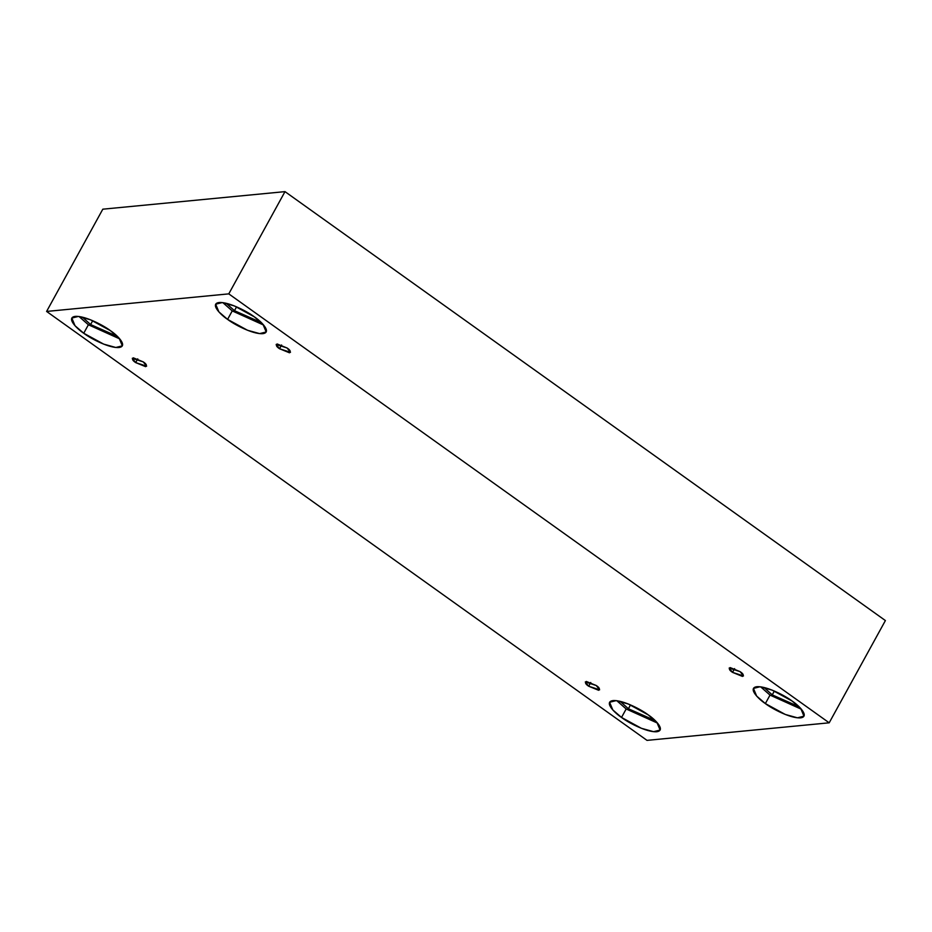 <?xml version="1.0" encoding="UTF-8"?>
<svg xmlns="http://www.w3.org/2000/svg" width="932" height="932" viewBox="0 0 932 932"><rect width="100%" height="100%" fill="white"/><g stroke="black" fill="none" stroke-linecap="round" stroke-linejoin="round"><path stroke-width="1.4" d="M135.688 362.606L146.627 366.183L143.248 361.884C146.382 363.946 147.186 365.542 145.648 366.66L135.688 362.606C132.554 360.544 131.75 358.948 133.288 357.83L143.248 361.884L132.309 358.307L135.688 362.606L137.75 358.855L135.688 362.606M588.686 686.232L599.626 689.808L596.247 685.509C599.381 687.571 600.185 689.167 598.647 690.286L588.686 686.232C585.552 684.17 584.748 682.573 586.286 681.455L596.247 685.509L585.308 681.933L588.686 686.232L590.748 682.48L588.686 686.232M732.54 672.368L743.468 675.945L740.101 671.646C743.235 673.708 744.039 675.304 742.489 676.422L732.54 672.368C729.395 670.306 728.603 668.71 730.14 667.592L740.101 671.646L729.162 668.069L732.54 672.368L734.602 668.617L732.54 672.368M279.542 348.743L290.481 352.308L287.103 348.009C290.236 350.083 291.04 351.667 289.502 352.797L279.542 348.743C276.408 346.681 275.604 345.085 277.142 343.966L287.103 348.009L276.163 344.444L279.542 348.743L281.604 344.991L279.542 348.743M628.401 708.751L655.231 720.622L628.401 708.751L620.176 701.353L628.401 708.751L630.51 704.918L628.401 708.751M621.516 717.442L641.437 728.323L653.588 731.678L660.112 730.047L656.897 722.358L648.206 714.867C655.126 719.376 666.24 730.572 656.664 731.737C646.482 732.47 627.352 722.055 621.516 717.442C614.596 712.933 603.482 701.749 613.058 700.584C623.24 699.839 642.369 710.266 648.206 714.867L628.284 703.986L616.134 700.631L609.598 702.274L612.825 709.963L621.516 717.442L626.176 708.972L621.516 717.442M657.573 723.127L626.176 708.972L657.573 723.127M90.614 324.557L117.444 336.429L90.614 324.557L82.389 317.16L90.614 324.557L92.722 320.713L90.614 324.557M83.729 333.248L103.662 344.118L115.801 347.485L122.337 345.842L119.121 338.153L110.43 330.674C117.339 335.171 128.465 346.366 118.877 347.531C108.706 348.277 89.577 337.85 83.729 333.248C76.82 328.74 65.694 317.544 75.271 316.379C85.453 315.645 104.582 326.06 110.43 330.674L90.497 319.793L78.358 316.437L71.822 318.068L75.038 325.757L83.729 333.248L88.389 324.767L83.729 333.248M119.785 338.922L88.389 324.767L119.785 338.922M234.468 310.694L261.298 322.565L234.468 310.694L226.243 303.296L234.468 310.694L236.577 306.849L234.468 310.694M227.583 319.385L247.504 330.254L259.655 333.609L266.179 331.978L262.964 324.289L254.273 316.81C261.193 321.307 272.307 332.503 262.731 333.668C252.549 334.413 233.419 323.987 227.583 319.385C220.663 314.876 209.549 303.681 219.125 302.516C229.307 301.782 248.436 312.197 254.273 316.81L234.351 305.929L222.2 302.574L215.676 304.205L218.892 311.894L227.583 319.385L232.243 310.904L227.583 319.385M263.639 325.058L232.243 310.904L263.639 325.058M772.244 694.888L799.073 706.759L772.244 694.888L764.03 687.49L772.244 694.888L774.352 691.043L772.244 694.888M765.358 703.578L785.292 714.46L797.431 717.815L803.966 716.172L800.751 708.483L792.06 701.004C798.969 705.512 810.094 716.696 800.518 717.861C790.336 718.607 771.207 708.18 765.358 703.578C758.45 699.07 747.324 687.874 756.912 686.709C767.083 685.975 786.212 696.402 792.06 701.004L772.127 690.123L759.988 686.768L753.452 688.41L756.668 696.099L765.358 703.578L770.018 695.097L765.358 703.578M801.415 709.252L770.018 695.097L801.415 709.252M885.4 620.561L284.994 191.631L228.783 293.871L829.189 722.813L885.4 620.561L829.189 722.813L647.006 740.369L46.6 311.439L228.783 293.871L284.994 191.631L102.811 209.187L46.6 311.439L102.811 209.187L284.994 191.631L885.4 620.561M829.189 722.813L228.783 293.871L46.6 311.439L647.006 740.369L829.189 722.813M760.663 686.849L770.018 695.097L760.663 686.849M222.876 302.655L232.243 310.904L222.876 302.655M79.034 316.519L88.389 324.767L79.034 316.519M616.809 700.713L626.176 708.972L616.809 700.713"/></g></svg>
